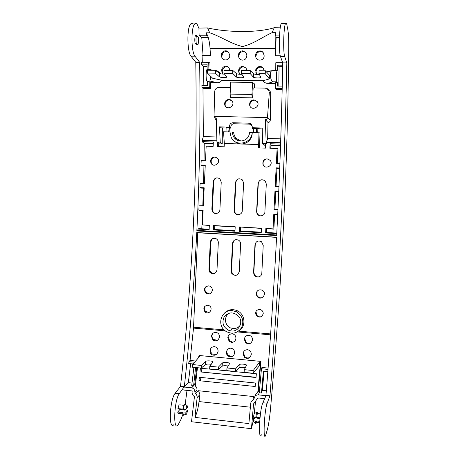 <?xml version="1.0" encoding="UTF-8"?>
<svg xmlns="http://www.w3.org/2000/svg" width="459" height="459" viewBox="0 0 459 459"><rect width="100%" height="100%" fill="white"/><g stroke="black" fill="none" stroke-linecap="round" stroke-linejoin="round"><path stroke-width="0.69" d="M257.258 412.463L257.023 411.918L256.627 412.446L255.703 417.719L253.466 416.944L254.206 413.484L254.722 413.272M255.703 417.719L256.621 417.374L257.379 413.496L257.751 413.536M256.621 417.374L260.006 417.753M259.926 418.568L257.706 418.315L257.206 417.816L254.734 418.011L253.276 420.513C253.339 421.706 253.506 422.182 253.781 421.936L255.669 423.353M256.059 423.646C255.72 424.013 255.537 423.232 255.52 421.299L253.276 420.513M259.61 422.624L256.931 422.32C256.644 422.837 256.478 422.383 256.438 420.949L255.52 421.299M259.702 421.322L256.438 420.949M269.961 395.801C279.135 280.747 284.333 179.073 286.841 62.906L284.723 56.623C282.974 52.521 283.564 26.92 285.521 23.518C286.227 22.175 286.806 23.369 287.259 27.092C288.332 30.776 288.843 37.77 288.78 48.075C287.3 175.436 281.769 283.019 270.437 409.594C269.645 418.046 268.635 424.632 267.408 429.36L265.686 435.298C262.789 442.815 264.309 410.053 267.184 403.214L269.961 395.801L266.111 395.4L262.881 402.75C259.524 409.52 258.038 442.246 261.412 434.799M208.254 37.523L201.776 37.529L199.114 35.223L198.925 28.108L198.449 27.425C197.318 23.805 196.068 22.646 194.708 23.954C190.91 27.27 191.168 52.165 194.977 56.176L199.659 62.309L195.781 62.281C197.525 175.367 192.757 274.7 180.519 386.352L184.174 386.742L183.824 390.041L192.218 390.936C191.764 393.403 192.51 395.314 194.455 396.674L191.501 421.741L251.44 428.7L253.552 404.029L256.92 399.244L258.48 398.005L264.677 398.664M199.659 62.309C200.52 120.43 199.585 176.64 196.842 230.934L197.881 230.435L276.697 234.991M286.841 62.906L282.75 62.877C281.596 122.421 279.565 179.98 276.668 235.565L196.842 230.934M193.176 363.97L188.718 363.534L188.936 361.675L190.066 360.47L193.514 328.093L197.772 232.759L196.762 232.541L276.582 237.211C273.92 288.481 270.368 341.307 265.922 395.675L258.308 394.872C256.007 394.889 254.619 396.083 254.143 398.441L253.052 399.984C251.681 400.701 250.901 401.866 250.717 403.478L248.887 423.588L194.937 417.403C196.756 413.72 198.127 408.441 199.04 401.573L199.923 394.528L198.552 390.735L253.684 396.576L253.965 397.672L253.448 397.528L253.07 396.536M196.762 232.541C194.255 282.629 190.101 334.129 184.3 387.046L188.351 382.651L190.617 363.723M195.591 367.521L193.612 385.663L191.581 387.815L184.3 387.046M199.923 394.528L197.135 397.666C197.267 396.071 196.75 394.786 195.586 393.811L194.846 392.101C194.84 389.777 193.784 388.354 191.673 387.826L194.719 384.602L195.477 384.797M197.135 397.666L194.937 417.403M185.734 412.848L187.565 410.438L186.704 413.84C186.205 414.712 185.878 414.374 185.734 412.836L182.952 413.048L183.411 415.275M183.089 414.357L182.619 412.555L177.759 412.016L179.819 409.537L184.759 410.094L185.769 409.772L187.559 410.438M182.952 413.048L182.619 412.572M185.901 409.411C186.222 407.288 186.624 406.02 187.1 405.613L187.72 407.053L185.901 409.411L183.112 409.612L183.847 406.031L184.966 403.983L185.625 404.494M179.704 404.849L183.973 405.326L182.785 409.135L183.112 409.612M183.692 406.571L183.376 406.536M179.073 404.775L177.926 408.585L182.785 409.135M182.9 413.88L178.66 413.398C178.19 413.886 177.891 413.421 177.759 412.016M254.378 397.465L253.052 399.984M230.659 99.827L229.707 99.701C226.178 100.246 224.698 102.305 225.266 105.868L225.489 106.413M255.915 100.366L254.625 100.154C251.199 100.624 249.662 102.598 250.017 106.058L250.103 106.35M280.541 145.773L270.902 145.469M265.612 145.302L264.723 145.273L262.508 143.409L266.329 143.627L265.692 143.61L265.468 148.119L258.56 147.896L258.968 132.777L260.029 132.909L259.496 147.901M253.603 128.704L252.588 128.675L252.152 126.162C251.595 124.314 250.453 123.31 248.721 123.15L232.799 122.754C230.475 123.006 229.408 124.469 229.598 127.137L219.482 126.873L220.211 142.101L222.219 143.942L222.368 127.877M222.219 143.942L218.708 143.833M213.269 143.661L204.232 143.38L204.031 160.644M201.788 228.789L202.608 210.664M202.809 205.666L203.4 188.184M203.544 183.181L203.945 165.659M200.485 380.844L200.881 377.459M201.535 371.767L201.926 368.342M255.451 401.981L254.315 413.45M187.002 390.379L185.241 403.972M203.044 55.413L201.776 37.529M279.565 35.114L275.629 35.119L276.1 37.477L275.629 55.751M222.546 73.314L222.231 71.61C222.649 67.863 224.629 66.337 228.175 67.031M255.611 55.573C255.256 51.345 261.148 49.073 263.34 52.877L264.132 55.614C264.499 60.835 256.661 61.925 255.749 56.744L255.611 55.573L255.91 56.577C256.598 52.28 258.905 50.834 262.835 52.228M207.089 66.48L203.394 66.452L201.329 64.157L207.032 64.197L207.17 69.533L208.908 69.55L208.713 62.275L209.918 63.072L210.09 69.751M203.859 85.449L203.394 66.452M278.825 86.074L279.055 66.664L282.675 66.693M243.046 353.711C243.477 351.169 244.934 349.833 247.407 349.706C249.977 350.165 251.262 351.76 251.268 354.48C250.126 358.347 247.854 359.334 244.44 357.446L243.046 353.711L243.408 352.764L244.911 356.809C246.42 358.077 248.061 358.284 249.834 357.435M188.351 382.651L192.028 383.036M267.832 371.738L263.391 371.302L261.452 393.002L262.37 390.374L264.063 371.365M262.37 390.374L266.323 390.781M232.42 333.825C234.767 334.399 235.932 335.942 235.909 338.455C235.461 341.02 233.975 342.334 231.462 342.403L232.197 341.949L229.718 340.836L228.249 336.917L227.802 337.726C228.255 335.179 229.729 333.865 232.237 333.802M244.326 339.212C244.808 336.545 246.363 335.236 248.985 335.288C251.343 335.873 252.519 337.422 252.513 339.941C251.274 343.9 248.944 344.807 245.519 342.666L244.326 339.212L244.681 338.369L245.955 342.104C247.395 343.481 249.03 343.797 250.866 343.057M230.097 356.907L228.008 356.041C226.855 355.025 226.339 353.728 226.448 352.151C226.912 349.563 228.404 348.238 230.929 348.174C233.396 348.697 234.612 350.274 234.589 352.914C234.13 355.513 232.633 356.844 230.097 356.907L230.843 356.362L228.593 355.432C227.354 354.337 226.792 352.937 226.912 351.238L227.159 350.085M216.332 354.537L212.414 354.027C211.054 352.937 210.446 351.491 210.583 349.689L210.021 350.607C210.474 348.083 211.926 346.763 214.37 346.643C216.872 347.113 218.111 348.685 218.082 351.364C217.084 354.95 214.961 356.035 211.714 354.612C210.463 353.608 209.895 352.271 210.021 350.607M210.956 348.238L210.583 349.689M217.514 340.28L213.613 339.534C212.414 338.472 211.869 337.113 211.989 335.46L212.437 333.836M257.092 74.461L255.961 71.92C256.592 67.857 258.807 66.4 262.6 67.548M239.231 73.251L239.013 71.747C239.202 68.816 240.694 67.18 243.482 66.848L245.29 67.272M238.416 55.493C238.554 52.728 239.937 51.173 242.564 50.823L245.967 52.682L246.85 55.528C246.684 58.293 245.295 59.836 242.685 60.163C240.654 59.991 239.3 58.89 238.623 56.864L238.416 55.493L238.829 56.491C238.984 53.502 240.482 51.821 243.31 51.454L245.416 52.039M238.829 56.491L238.95 57.57M228.117 51.815C224.44 50.92 222.368 52.452 221.915 56.405L222.018 57.358M265.222 73.669L269.335 78.919L269.295 75.024L265.4 70.772L265.222 73.669L258.962 73.606L260.861 77.37C260.758 78.282 254.016 78.07 253.379 77.141L250.178 73.52L250.316 70.629L241.491 70.548L241.348 73.429L250.178 73.52M275.607 83.452L267.958 83.354L273.007 81.771C271.361 80.904 270.546 78.805 270.552 75.483L269.284 75.838M269.335 78.919L263.082 80.75L221.875 80.25L212.655 78.254L207.376 73.09L215.317 73.17L219.333 76.762C220.159 77.663 226.614 77.898 226.689 77.026L223.923 73.256L224.061 70.388L232.793 70.468L236.431 73.583L236.27 76.951C237.005 77.869 243.597 78.087 243.689 77.198L241.348 73.429M267.958 83.354C265.859 83.395 264.229 82.528 263.082 80.75M272.956 70.325L272.118 70.313L271.389 70.956C270.609 71.988 270.328 73.497 270.552 75.483M266.478 71.948L270.873 70.824M207.376 73.09L207.514 70.238L215.455 70.313L219.494 73.411C220.429 73.893 222.127 74.134 224.583 74.123M241.893 74.283C239.271 74.341 237.452 74.111 236.431 73.583M259.387 74.427C256.604 74.553 254.659 74.329 253.546 73.756L250.316 70.629M265.4 70.772L259.106 70.715L258.962 73.606M236.27 76.951L232.656 73.342L223.923 73.256M221.875 80.25C220.773 81.972 219.201 82.786 217.153 82.7L209.774 80.985C210.199 80.388 210.503 78.839 210.681 76.326M221.118 73.905L217.365 70.956L215.627 70.439M210.974 70.267L210.492 69.648M220.211 142.101L216.929 142.003L218.754 142.864L218.576 146.61M205.483 160.702L201.197 160.627L205.477 160.788L206.171 146.209L213.131 146.432L213.343 141.992L202.098 141.647L204.232 143.38M270.758 148.286L270.953 144.482L270.104 143.742L280.598 144.069M276.771 233.597L265.623 232.954L266.53 232.495L276.794 233.08M261.452 228.416L239.523 226.993L261.464 228.226L261.24 232.702L239.305 231.445L240.355 230.997L261.263 232.191M214.582 229.517L214.76 225.794L213.607 225.541L235.203 226.752L234.985 231.198L213.395 229.959L214.582 229.517L235.008 230.688M224.233 313.342C228.025 309.469 232.466 308.649 237.567 310.869C245.192 314.409 246.202 326.269 239.242 330.6M232.3 310.628C221.686 309.257 216.344 324.639 225.231 330.864L225.708 331.214C232.065 334.645 237.326 333.504 241.509 327.789C244.24 321.191 242.582 315.872 236.528 311.839L232.3 310.628M192.786 23.96C192.074 23.231 191.363 23.237 190.669 23.971C186.79 27.288 187.088 52.154 190.984 56.159L195.781 62.281M221.399 55.413C220.997 51.397 226.35 49.021 228.725 52.475L229.747 55.447C230.2 60.347 223.034 61.793 221.68 56.979L221.399 55.413L221.915 56.405M223.172 74.111L222.018 72.31L221.726 70.709C221.376 66.802 226.58 64.512 228.949 67.794L229.959 70.147M243.482 66.848L242.748 66.32C240.16 66.635 238.783 68.15 238.611 70.864L238.823 72.293L240.04 74.283M242.748 66.32L246.035 68.07L246.959 70.566M255.669 71.025C255.365 66.905 261.096 64.719 263.3 68.357L264.08 70.445M232.656 73.342L232.793 70.468M215.455 70.313L215.317 73.17M202.976 88.306L201.937 87.296L209.287 87.405L209.184 81.593L210.365 82.609L210.469 88.415L202.976 88.306L203.36 136.587L216.797 136.983M210.469 88.415L209.287 87.405M217.153 82.7L210.365 82.609M207.17 69.533L206.871 69.722C205.816 70.927 205.879 79.946 206.946 80.95L207.451 81.57L209.184 81.593M201.329 64.157L201.272 62.229L208.713 62.275M275.629 35.119L275.716 32.669L272.101 32.681C263.638 36.307 253.827 43.852 242.484 46.554C230.975 43.794 220.578 36.376 209.717 32.813L206.246 32.819L207.818 36.186C208.988 39.572 209.729 43.634 210.038 48.367L210.463 55.447L202.08 55.407L202.31 62.235M201.937 87.296L201.897 85.426L207.531 85.5L207.451 81.57M263.236 313.606C261.808 317.542 259.467 318.121 256.214 315.35C254.934 311.936 256.059 309.963 259.593 309.435L260.511 309.624C262.301 310.353 263.208 311.678 263.236 313.606M261.418 316.647C259.427 317.175 257.803 316.595 256.541 314.903L255.996 311.403M212.379 290.289C211.151 294.202 208.839 295.005 205.437 292.687C203.544 288.94 204.594 286.68 208.575 285.888L209.648 286.123C211.444 286.909 212.356 288.298 212.379 290.289M209.62 293.915L206.085 292.417C204.68 290.564 204.588 288.682 205.821 286.766M207.64 305.264L208.306 305.378C214.301 307.019 209.373 316.217 204.903 311.747C202.912 308.23 203.825 306.067 207.64 305.264M209.052 312.562L205.575 311.386C204.175 309.773 203.957 308.046 204.926 306.199M209.809 272.233C213.228 274.843 215.621 274.109 216.987 270.035L218.312 242.616C218.329 240.986 217.664 239.73 216.321 238.841C213.096 237.636 211.077 238.732 210.274 242.128L208.96 269.479L209.809 272.233L210.423 272.067L213.676 273.816M212.391 238.72L210.813 241.916L209.505 269.1L210.423 272.067M231.784 273.501C235.226 276.467 237.716 275.83 239.254 271.579L240.614 243.981C240.636 242.427 240.023 241.193 238.772 240.281C235.45 238.909 233.35 239.977 232.466 243.482L231.124 271.017L231.784 273.501L232.248 273.3C233.138 274.614 234.365 275.308 235.926 275.383M234.153 240.344L232.879 243.259L231.537 270.632L232.248 273.3M263.219 245.364L261.825 273.151C261.814 277.247 255.726 278.458 254.039 274.717L253.58 272.577L254.963 244.859C255.933 241.216 258.13 240.189 261.544 241.778L263.219 245.364M256.099 242.197L255.238 244.624L253.867 272.176L254.361 274.476C255.284 276.106 256.667 276.938 258.509 276.961M256.248 293.605C256.942 290.415 258.865 289.262 262.026 290.14C268.561 293.295 260.46 302.211 256.799 295.912L256.248 293.605M261.963 297.799C259.886 298.109 258.262 297.363 257.109 295.556L256.518 293.077L256.788 291.763M267.138 158.82L270.213 160.386C274.252 165.452 264.545 170.478 262.921 164.179C262.571 160.994 263.977 159.21 267.138 158.82M263.552 165.521L263.162 164.54C262.732 161.522 263.982 159.612 266.92 158.82M214.766 156.972L217.388 158.103C221.858 162.406 213.452 168.631 210.922 162.911C210.079 159.502 211.358 157.523 214.766 156.972M212.385 164.615L211.484 163.324C210.561 160.071 211.697 157.953 214.887 156.978M221.238 182.085L219.901 209.637C219.895 213.624 214.106 215.013 212.368 211.456L211.851 209.224L213.171 181.741C214.25 177.943 216.487 176.962 219.884 178.803L221.238 182.085M214.789 213.406L212.936 211.605L212.385 209.206L213.693 181.884C213.905 179.836 214.967 178.471 216.872 177.794M235.438 182.693C236.614 178.769 238.938 177.834 242.409 179.894L243.614 183.049L242.249 210.779C242.237 214.961 236.001 216.183 234.463 212.322L234.09 210.365L235.438 182.693L235.834 182.837C236.035 180.829 237.068 179.469 238.932 178.758M236.735 214.462L234.893 212.442L234.486 210.337L235.834 182.837M258.842 215.437L257.149 213.24L256.891 211.484L258.268 183.801C258.451 181.879 259.421 180.536 261.177 179.773M264.895 211.938C264.877 216.344 258.142 217.348 256.862 213.148L256.621 211.519L258.01 183.663C259.301 179.595 261.716 178.717 265.245 181.024L266.295 184.019L264.895 211.938M204.404 183.216L200.124 183.256L204.398 183.439L205.265 165.154L200.99 164.993L201.891 165.584L205.242 165.71M203.337 205.695L199.051 205.844L203.32 206.057L204.186 187.806L199.912 187.611L200.824 188.07L204.169 188.219M199.051 205.844L198.845 210.193L203.113 210.411L202.419 224.916L209.344 225.489M198.845 210.193L203.096 210.687M217.618 142.124L217.405 146.57L224.147 146.788L224.325 143.483L223.539 131.796L232.466 132.043C232.483 134.338 233.172 136.363 234.532 138.119C236.15 139.943 238.175 140.919 240.614 141.039C245.829 140.643 248.847 137.803 249.667 132.519L252.18 132.588C252.657 142.124 241.388 147.54 234.549 141.269M262.261 128.933L253.609 128.342L253.523 132.628L252.18 132.588C251.836 143.742 235.352 147.23 231.101 137.155L229.982 131.974M256.753 128.428L256.208 132.703L258.968 132.777M257.16 128.801L257.247 132.731M229.598 127.137L230.831 128.101C230.642 125.45 231.703 124.005 234.015 123.746L249.082 124.131C250.436 124.217 251.463 124.911 252.163 126.219M228.915 99.391L232.042 100.997C235.834 105.909 226.666 111.107 224.784 105.128C224.256 101.812 225.633 99.896 228.915 99.391M253.976 99.838C250.792 100.28 249.363 102.11 249.69 105.335C251.188 111.526 260.85 106.872 257.292 101.657L253.976 99.838M273.88 229.116L273.053 228.875L273.799 214.06L274.625 214.393L273.88 229.116L266.719 228.714L266.53 232.495M266.719 228.714L265.853 228.467L265.623 232.954M273.053 228.875L265.853 228.467M277.712 214.548L274.625 214.393M273.799 214.06L277.729 214.267M278.756 191.569L275.784 191.437L274.884 209.287L274.023 209.614L277.936 209.815M274.884 209.287L277.953 209.442M275.784 191.437L274.964 190.973L274.023 209.614M274.964 190.973L278.779 191.145M278.969 186.687L275.193 186.52L278.98 186.452M279.703 168.551L276.949 168.442L276.043 186.325M276.949 168.442L276.134 167.845L279.726 167.983M275.193 186.52L276.134 167.845M270.104 143.742L269.875 148.263L277.953 148.521L277.207 163.324L279.898 163.421M277.207 163.324L279.898 163.507M277.11 148.492L276.358 163.381M252.611 97.847L230.389 97.463L230.148 94.095L230.734 82.127L252.553 82.402L251.957 94.451C251.928 96.51 252.163 97.641 252.668 97.847L253.161 87.927L265.296 88.099L268.549 89.798L269.307 92.552L267.488 117.602L214.032 116.368L214.669 91.697C214.99 89.086 216.424 87.669 218.977 87.439L230.464 87.6M254.389 87.944L254.297 83.767L252.553 82.402M252.249 127.734L262.244 127.992L262.508 143.409M266.203 143.518L265.319 119.713C266.559 119.661 267.281 118.956 267.488 117.602M214.032 116.368L214.164 116.913L216.269 118.548L216.929 142.003M226.121 127.975L220.412 127.826L219.482 126.873M253.523 132.628L256.208 132.703M258.698 144.556L224.325 143.483M226.017 131.865L226.126 127.619L229.219 127.7L228.662 131.94M229.856 131.974L229.701 128.072L230.831 128.101M232.466 132.043L233.608 132.175C233.774 134.539 234.664 136.633 236.27 138.457L240.941 141.045M229.219 127.7L229.701 128.072M202.419 224.916L209.35 225.3L209.138 229.712L197.944 229.07L197.881 230.435M213.607 225.541L213.395 229.959M214.76 225.794L235.192 226.941M239.305 231.445L239.523 226.993M240.539 227.245L240.355 230.997M197.944 229.07L198.896 228.622L209.166 229.207M229.77 312.981C223.516 315.717 224.376 326.045 231.026 328.11L235.157 328.466C237.337 328.036 239.047 326.9 240.286 325.052M211.444 336.263C211.938 333.641 213.458 332.35 216.011 332.373C218.346 332.936 219.5 334.473 219.471 336.981C218.404 340.653 216.229 341.674 212.947 340.044L211.444 336.263M231.462 342.403L229.161 341.37L227.802 337.732M199.986 371.893L200.411 368.193L256.369 373.758L256.019 377.533L199.986 371.893L256.042 377.252M255.508 383.047L199.367 377.275L198.971 380.689L255.193 386.495L255.514 383.018L199.367 377.275M253.098 373.242L244.142 372.352L244.274 369.667L253.207 370.551L253.098 373.242L259.22 365.995L259.587 362.053L260.523 362.14L257.751 392.606L258.245 391.636L259.404 391.401M235.628 368.812L235.496 371.492L226.809 370.625L226.941 367.957L235.628 368.812L239.173 364.704C239.902 363.626 246.552 364.102 246.552 365.238L244.274 369.667M235.496 371.492L239.019 367.866C240.39 367.217 242.478 367.183 245.278 367.768M218.386 367.114L218.254 369.776L209.66 368.921L209.792 366.265L218.386 367.114L222.328 363.063C223.149 362.013 229.655 362.461 229.649 363.568L226.941 367.957M218.254 369.776L222.173 366.213C223.464 365.599 225.461 365.542 228.163 366.041M201.317 365.433L201.191 368.078L192.51 367.217L192.66 364.578L201.317 365.433L205.649 361.44C206.561 360.418 212.936 360.837 212.919 361.916L209.792 366.265M201.191 368.078L205.5 364.572C206.716 364.004 208.627 363.924 211.22 364.343M253.684 396.576L198.552 390.735M198.317 390.712L195.586 393.811M197.468 367.711L195.333 386.048C196.532 386.977 197.077 388.239 196.963 389.846L197.02 390.546M196.963 389.846L194.846 392.101M254.263 397.523L253.965 397.672M253.838 417.076L253.311 420.461M253.282 420.616L251.44 428.7M282.75 62.877L280.512 56.606C278.659 52.504 279.21 26.932 281.258 23.535C281.631 22.784 281.987 22.784 282.325 23.529M280.271 55.774L275.423 55.751L275.664 48.539L210.038 48.367M282.715 62.78L275.802 62.734L275.744 70.152L277.42 70.164M273.007 81.771L276.966 81.822C275.991 80.801 276.226 71.593 277.265 70.359L277.592 65.149L282.71 65.189M277.592 65.149L279.055 66.664M197.772 232.759L276.576 237.366M261.452 393.002L259.278 392.772L261.446 368.772L261.928 367.475L268.113 368.078M268.01 369.415L261.446 368.772M255.296 395.991C255.531 394.39 256.351 393.265 257.751 392.606M260.523 362.14L260.959 361.411L258.245 391.636M198.655 357.544L198.81 356.218L199.711 356.31L192.66 364.578M198.81 356.218L199.504 355.53L260.959 361.411M193.612 385.663L194.553 384.762M194.719 384.602L196.722 367.636M190.066 360.47L195.695 361.021M188.936 361.675L194.656 362.237M193.893 367.355L191.707 385.675L193.411 385.853M270.638 333.928L238.588 331.134M270.575 334.835L237.355 331.932M259.587 362.053L253.207 370.551M225.237 330.87L193.514 328.093M193.285 327.181L224.101 329.866M231.302 331.008L229.03 330.503C223.063 327.244 221.508 322.591 224.359 316.555C228.932 311.747 233.717 311.701 238.72 316.412C243.695 322.258 238.72 332.006 231.302 331.008M280.77 138.853L267.666 138.469L266.415 142.296L280.644 142.732M266.329 143.627L266.415 142.296M265.319 119.713L268.016 122.444L267.666 138.469M267.528 117.315L270.276 120.201C270.139 121.595 269.387 122.346 268.016 122.444M270.276 120.201L270.712 93.114L269.307 92.552M267.385 88.707L269.794 90.314L270.712 93.114M216.332 120.579L214.686 117.802M216.9 140.787L202.161 140.339L203.36 136.587M202.161 140.339L202.098 141.647M201.197 160.627L200.99 164.993M200.124 183.256L199.912 187.611M206.246 32.819L206.355 35.211L207.818 36.186M199.114 35.223L206.355 35.211M280.254 27.821L274.235 27.701C258.434 32.732 228.932 32.732 207.6 27.942L209.717 32.813M207.6 27.942L198.925 28.108M276.1 37.477L279.456 37.477M275.83 36.112L275.664 48.539M274.235 27.701L272.101 32.681M197.927 44.81L196.24 43.284L195.052 43.284L196.762 45.016L197.927 44.81L198.552 42.165L198.334 37.391M198.248 37.013L196.607 35.55C195.924 37.546 195.804 40.122 196.24 43.284M196.607 35.55L195.414 35.55C194.731 37.546 194.61 40.122 195.052 43.284M180.519 386.352L175.177 393.283C169.601 399.634 168.396 431.5 173.972 424.523M282.256 86.12L277.374 86.051L277.42 82.454L275.624 82.431L275.549 88.358L282.205 88.449M282.182 89.471L275.916 89.379L275.549 88.358M276.966 81.822L277.42 82.454M184.174 386.742L179.257 393.724C174.139 400.128 172.894 432.039 178.029 425L181.007 419.365L182.992 414.081M184.174 409.537L184.065 410.013M190.984 56.159L194.977 56.176M221.726 70.709L222.231 71.61M243.31 51.454L242.564 50.823M238.611 70.864L239.013 71.747M219.494 73.411L219.333 76.762M253.546 73.756L253.379 77.141M206.946 80.95L209.774 80.985M210.274 242.128L210.813 241.916M209.505 269.1L208.96 269.479M232.466 243.482L232.879 243.259M231.537 270.632L231.124 271.017M253.867 272.176L253.58 272.577M213.171 181.741L213.693 181.884M212.385 209.206L211.851 209.224M234.486 210.337L234.09 210.365M232.799 122.754L234.015 123.746M248.721 123.15L249.082 124.131M251.957 94.451L230.148 94.095M211.444 336.258L211.989 335.46M226.448 352.151L226.912 351.238M239.173 364.704L239.019 367.866M222.328 363.063L222.173 366.213M205.649 361.44L205.5 364.572M250.384 407.202L199.04 401.573M253.552 404.029L254.022 403.008M267.184 403.214L262.881 402.75M280.512 56.606L284.723 56.623M259.278 392.72L258.308 394.872M179.257 393.724L175.177 393.283M254.2 413.496L256.627 412.446M257.602 413.278L257.023 411.918M260.465 413.84L257.379 413.496M186.015 414.156L184.449 414.838M187.094 405.618L184.966 403.983M183.302 406.76L183.847 406.031M253.58 397.282L254.074 397.569M266.61 72.097L271.389 70.956M217.365 70.956L215.971 70.709M213.607 70.296L210.859 69.808M236.528 311.839L237.567 310.869M194.708 23.954L190.669 23.971M221.634 56.853L222.167 57.949M222.495 73.165L221.972 72.178M238.588 56.75L238.978 57.754M238.795 72.183L239.208 73.165M255.732 56.658L255.91 57.289M255.789 72.132L256.019 72.861M206.814 69.722L210.842 69.762M256.214 315.35L256.541 314.903M205.437 292.687L206.085 292.417M204.903 311.747L205.575 311.386M256.799 295.912L257.109 295.556M262.921 164.179L263.162 164.54M210.922 162.911L211.484 163.324M212.368 211.456L212.936 211.605M234.463 212.322L234.893 212.442M256.862 213.148L257.149 213.24M224.784 105.128L225.266 105.868M249.69 105.335L250.017 106.058M236.276 138.463L234.532 138.119M254.039 274.717L254.361 274.476M213.458 339.385L212.798 339.907M212.259 353.889L211.565 354.497M229.557 340.681L229.012 341.221M228.433 355.289L227.859 355.909M245.376 342.512L245.812 341.932M244.291 357.303L244.762 356.643M279.439 37.936L279.347 43.077M232.449 328.483L230.607 330.916M268.526 89.798L269.806 90.325M285.521 23.518L281.258 23.535M272.118 70.313L277.328 70.365"/></g></svg>
